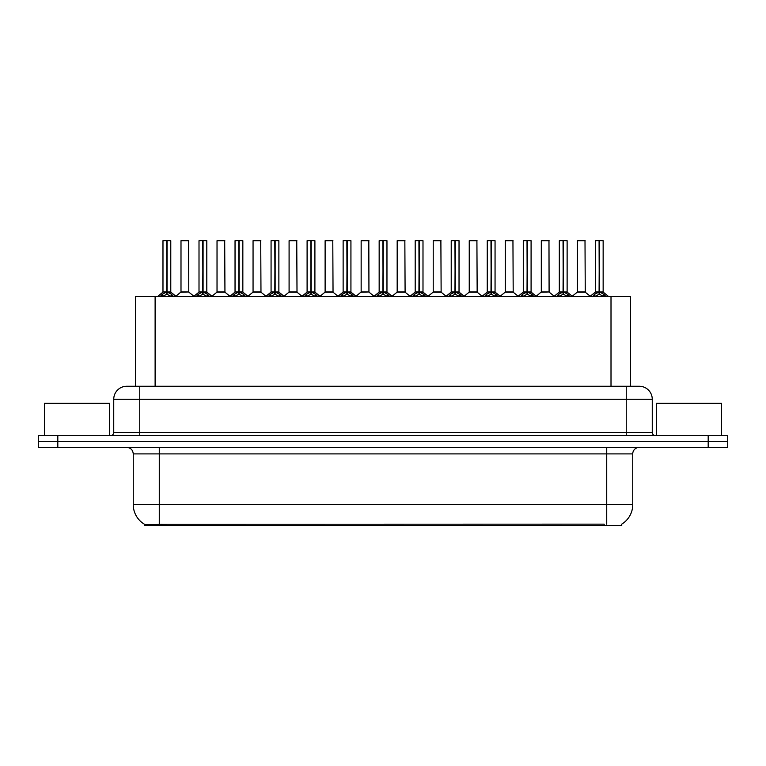<?xml version="1.0" encoding="UTF-8"?>
<svg xmlns="http://www.w3.org/2000/svg" width="766" height="766" viewBox="0 0 766 766"><rect width="100%" height="100%" fill="white"/><g stroke="black" fill="none" stroke-linecap="round" stroke-linejoin="round"><path stroke-width="1.15" d="M131.312 386.255L135.611 386.255L135.611 296.499L630.523 296.499L630.523 386.255M621.753 524.107L621.753 525.428L144.372 525.428L144.372 524.183M133.255 504.622L159.271 504.622L159.271 453.893L133.255 453.893L133.255 504.622A22.76 22.76 0 0 0 144.506 524.26C146.191 524.911 151.113 524.911 159.271 524.26L604.125 524.145M621.494 524.26A22.76 22.76 0 0 0 632.745 504.622L632.745 453.893A6.501 6.501 0 0 1 639.246 447.392M57.814 435.682L727.7 435.682L727.7 441.532L38.3 441.532L38.3 447.392L57.814 447.392L57.814 441.532L38.3 441.532L38.3 435.682L57.814 435.682L57.814 441.532L727.7 441.532L727.7 447.392L57.814 447.392M652.259 399.258L113.741 399.258A13.003 13.003 0 0 1 126.754 386.255L639.246 386.255A13.003 13.003 0 0 1 652.259 399.258L652.259 432.426C652.431 434.389 653.513 435.471 655.505 435.682M113.741 399.258L113.741 432.426A3.256 3.256 0 0 1 110.496 435.682M160.084 296.653L162.449 294.154L166.71 291.999L166.71 294.268L166.94 240.572L170.78 240.696L170.78 291.951L167.045 291.999L171.316 294.154L173.681 296.653M162.976 240.696L166.71 240.572L162.976 240.696L162.976 291.951L166.71 291.999M166.71 240.572L163.11 240.572M170.78 240.696L167.045 240.572M166.825 240.572L166.825 291.951L170.904 292.2L167.476 292.2M166.71 240.696L166.883 291.951M165.58 240.572L168.185 240.572M167.045 291.999L167.045 294.268L166.94 291.951M167.045 291.951L167.045 240.696M171.316 296.519L167.045 294.268M166.71 294.268L162.449 296.519M188.79 291.951L188.666 240.572L180.996 240.696L180.996 291.951L188.8 291.951L184.721 291.951M184.836 240.572L181.121 240.572M185.879 291.951L180.996 291.951L175.883 296.241M196.115 296.653L198.48 294.154L202.741 291.999L202.741 294.268L202.971 240.572L206.81 240.696L206.81 291.951L203.076 291.999L207.347 294.154L209.712 296.653M199.007 240.696L202.751 240.572L199.007 240.696L199.007 291.951L202.741 291.999M202.751 240.572L199.141 240.572M206.81 240.696L203.076 240.572M202.856 240.572L202.856 291.951L206.935 292.2L203.507 292.2M202.741 240.696L202.913 291.951M201.611 240.572L204.216 240.572M203.076 291.999L203.076 294.268L202.971 291.951M203.076 291.951L203.076 240.696M207.347 296.519L203.076 294.268M202.741 294.268L198.48 296.519M232.146 296.653L234.511 294.154L238.772 291.999L238.772 294.268L239.002 240.572L242.841 240.696L242.841 291.951L239.107 291.951L239.116 294.268L239.002 291.951L242.841 291.951L239.538 292.2L243.377 294.154L245.742 296.653M235.038 240.696L238.781 240.572L235.038 240.696L235.038 291.951L238.772 291.999M238.781 240.572L235.172 240.572M242.841 240.696L239.107 240.572M238.887 240.572L239.002 291.951M238.772 240.696L238.944 291.951M237.642 240.572L240.246 240.572M239.107 291.951L239.107 240.696M243.377 296.519L239.116 294.268M238.772 294.268L234.511 296.519M268.177 296.653L270.542 294.154L274.803 291.999L274.803 294.268L275.032 240.572L278.872 240.696L278.872 291.951L275.147 291.999L279.408 294.154L281.773 296.653M271.068 240.696L274.812 240.572L271.068 240.696L271.068 291.951L274.803 291.999M274.812 240.572L271.202 240.572M278.872 240.696L275.138 240.572M274.917 240.572L274.917 291.951L278.996 292.2L275.569 292.2M274.803 240.696L274.975 291.951M273.673 240.572L276.277 240.572M275.147 291.999L275.147 294.268L275.032 291.951M275.138 291.951L275.147 240.696M279.408 296.519L275.147 294.268M274.803 294.268L270.542 296.519M304.207 296.653L306.572 294.154L310.833 291.999L310.833 294.268L311.063 240.572L314.903 240.696L314.903 291.951L311.178 291.999L315.439 294.154L317.804 296.653M307.099 240.696L310.843 240.572L307.099 240.696L307.099 291.951L310.833 291.999M310.843 240.572L307.233 240.572M314.903 240.696L311.168 240.572M310.948 240.572L310.948 291.951L315.027 292.2L311.599 292.2M310.833 240.696L311.006 291.951M309.703 240.572L312.308 240.572M311.178 291.999L311.178 294.268L311.063 291.951M311.178 291.951L311.178 240.696M315.439 296.519L311.178 294.268M310.833 294.268L306.572 296.519M221.91 291.951L216.902 292.2L224.945 292.2L224.697 240.572L217.027 240.696L217.027 291.951L224.831 291.951L220.752 291.951M220.867 240.572L217.151 240.572M257.941 291.951L252.933 292.2L260.976 292.2L260.727 240.572L253.058 240.696L253.058 291.951L260.861 291.951L256.782 291.951M256.897 240.572L253.182 240.572M293.972 291.951L288.964 292.2L297.007 292.2L296.758 240.572L289.088 240.696L289.088 291.951L296.892 291.951L292.813 291.951M291.683 240.572L289.213 240.572M109.586 435.682L109.586 403.289L44.543 403.289L44.543 435.682M721.457 435.682L721.457 403.289L656.414 403.289L656.414 435.682M340.238 296.653L342.603 294.154L346.864 291.999L346.864 294.268L347.094 240.572L350.933 240.696L350.933 291.951L347.209 291.999L351.47 294.154L353.835 296.653M343.13 240.696L346.874 240.572L343.13 240.696L343.13 291.951L346.864 291.999M346.874 240.572L343.264 240.572M350.933 240.696L347.199 240.572M346.979 240.572L346.979 291.951L351.058 292.2L347.63 292.2M346.864 240.696L347.036 291.951M345.734 240.572L348.339 240.572M347.209 291.999L347.209 294.268L347.094 291.951M347.209 291.951L347.209 240.696M351.47 296.519L347.209 294.268M346.864 294.268L342.603 296.519M376.269 296.653L378.634 294.154L382.895 291.999L382.895 294.268L383.124 240.572L386.964 240.696L386.964 291.951L383.239 291.999L387.5 294.154L389.865 296.653M379.16 240.696L382.904 240.572L379.16 240.696L379.16 291.951L382.895 291.999M382.904 240.572L379.294 240.572M386.964 240.696L383.23 240.572M383.01 240.572L383.01 291.951L387.089 292.2L383.661 292.2M382.895 240.696L383.067 291.951M381.765 240.572L384.369 240.572M383.239 291.999L383.239 294.268L383.124 291.951M383.239 291.951L383.239 240.696M387.5 296.519L383.239 294.268M382.895 294.268L378.634 296.519M412.3 296.653L414.665 294.154L418.925 291.999L418.925 294.268L419.155 240.572L422.995 240.696L422.995 291.951L419.27 291.999L423.531 294.154L425.896 296.653M415.191 240.696L418.935 240.572L415.191 240.696L415.191 291.951L418.925 291.999M418.935 240.572L415.325 240.572M422.995 240.696L419.261 240.572M419.04 240.572L419.04 291.951L423.119 292.2L419.691 292.2M418.925 240.696L419.098 291.951M417.796 240.572L420.4 240.572M419.27 291.999L419.27 294.268L419.155 291.951M419.27 291.951L419.27 240.696M423.531 296.519L419.27 294.268M418.925 294.268L414.665 296.519M330.002 291.951L324.995 292.2L333.038 292.2L332.789 240.572L325.119 240.696L325.119 291.951L332.923 291.951L328.853 291.951M327.714 240.572L325.244 240.572M368.944 291.951L368.819 240.572L361.15 240.696L361.15 291.951L368.953 291.951L364.884 291.951M363.745 240.572L361.274 240.572M366.033 291.951L361.15 291.951L356.046 296.241M402.064 291.951L397.056 292.2L405.099 292.2L404.85 240.572L397.181 240.696L397.181 291.951L404.984 291.951L400.915 291.951M399.775 240.572L397.305 240.572M448.33 296.653L450.695 294.154L454.956 291.999L454.956 294.268L455.186 240.572L459.025 240.696L459.025 291.951L455.301 291.999L459.562 294.154L461.927 296.653M451.222 240.696L454.966 240.572L451.222 240.696L451.222 291.951L454.956 291.999M454.966 240.572L451.356 240.572M459.025 240.696L455.291 240.572M455.071 240.572L455.071 291.951L459.15 292.2L455.722 292.2M454.956 240.696L455.128 291.951M453.826 240.572L456.431 240.572M455.301 291.999L455.301 294.268L455.186 291.951M455.301 291.951L455.301 240.696M459.562 296.519L455.301 294.268M454.956 294.268L450.695 296.519M484.361 296.653L486.726 294.154L490.987 291.999L490.987 294.268L491.217 240.572L495.056 240.696L495.056 291.951L491.332 291.999L495.592 294.154L497.957 296.653M487.253 240.696L490.996 240.572L487.253 240.696L487.253 291.951L490.987 291.999M490.996 240.572L487.387 240.572M495.056 240.696L491.322 240.572M491.102 240.572L491.102 291.951L495.181 292.2L491.753 292.2M490.987 240.696L491.159 291.951M489.857 240.572L492.461 240.572M491.332 291.999L491.332 294.268L491.217 291.951M491.332 291.951L491.332 240.696M495.592 296.519L491.332 294.268M490.987 294.268L486.726 296.519M520.392 296.653L522.757 294.154L527.018 291.999L527.018 294.268L527.247 240.572L531.087 240.696L531.087 291.951L527.362 291.999L531.623 294.154L533.988 296.653M523.283 240.696L527.027 240.572L523.283 240.696L523.283 291.951L527.018 291.999M527.027 240.572L523.417 240.572M531.087 240.696L527.353 240.572M527.132 240.572L527.132 291.951L531.211 292.2L527.784 292.2M527.018 240.696L527.19 291.951M525.888 240.572L528.492 240.572M527.362 291.999L527.362 294.268L527.247 291.951M527.362 291.951L527.362 240.696M531.623 296.519L527.362 294.268M527.018 294.268L522.757 296.519M556.422 296.653L558.787 294.154L563.048 291.999L563.048 294.268L563.278 240.572L567.118 240.696L567.118 291.951L563.393 291.999L567.654 294.154L570.019 296.653M559.314 240.696L563.058 240.572L559.314 240.696L559.314 291.951L563.048 291.999M563.058 240.572L559.448 240.572M567.118 240.696L563.383 240.572M563.163 240.572L563.163 291.951L567.242 292.2L563.814 292.2M563.048 240.696L563.221 291.951M561.918 240.572L564.523 240.572M563.393 291.999L563.393 294.268L563.278 291.951M563.393 291.951L563.393 240.696M567.654 296.519L563.393 294.268M563.048 294.268L558.787 296.519M592.453 296.653L594.818 294.154L599.079 291.999L599.079 294.268L599.309 240.572L603.148 240.696L603.148 291.951L599.424 291.999L603.685 294.154L606.05 296.653M595.345 240.696L599.089 240.572L595.345 240.696L595.345 291.951L599.079 291.999M599.089 240.572L595.479 240.572M603.148 240.696L599.414 240.572M599.194 240.572L599.194 291.951L603.273 292.2L599.845 292.2M599.079 240.696L599.251 291.951M597.949 240.572L600.554 240.572M599.424 291.999L599.424 294.268L599.309 291.951M599.424 291.951L599.424 240.696M603.685 296.519L599.424 294.268M599.079 294.268L594.818 296.519M438.095 291.951L433.087 292.2L441.13 292.2L440.881 240.572L433.211 240.696L433.211 291.951L441.015 291.951L436.946 291.951M435.806 240.572L433.336 240.572M474.125 291.951L469.118 292.2L477.161 292.2L476.912 240.572L469.242 240.696L469.242 291.951L477.046 291.951L472.976 291.951M471.837 240.572L469.366 240.572M510.156 291.951L505.148 292.2L513.191 292.2L512.942 240.572L505.273 240.696L505.273 291.951L513.076 291.951L509.007 291.951M507.877 240.572L505.397 240.572M549.098 291.951L548.973 240.572L541.303 240.696L541.303 291.951L549.107 291.951L545.038 291.951M543.908 240.572L541.428 240.572M546.187 291.951L541.303 291.951L536.2 296.241M582.217 291.951L577.21 292.2L585.253 292.2L585.004 240.572L577.334 240.696L577.334 291.951L585.138 291.951L581.068 291.951M579.939 240.572L577.459 240.572M604.192 525.428L604.192 524.145M161.932 525.428L161.932 524.145M155.115 386.255L155.115 296.499M611.009 386.255L611.009 296.499M606.729 447.392L606.729 453.893L159.271 453.893L159.271 447.392M632.745 453.893L606.729 453.893L606.729 504.622L632.745 504.622M606.729 524.26L606.729 504.622L159.271 504.622L159.271 524.26M708.186 447.392L708.186 435.682M139.757 435.682L139.757 386.255M113.741 432.426L652.259 432.426M626.243 386.255L626.243 435.682M166.279 292.2L162.976 291.951L166.71 291.951M161.76 294.747L161.76 296.499M162.449 294.154L162.449 296.499M171.316 294.154L171.316 296.499M171.996 294.747L171.996 296.499M188.8 291.951L180.872 292.2M188.8 240.696L180.996 240.696M202.31 292.2L199.007 291.951L202.741 291.951M197.791 294.747L197.791 296.499M198.48 294.154L198.48 296.499M207.347 294.154L207.347 296.499M208.026 294.747L208.026 296.499M238.341 292.2L235.038 291.951L238.772 291.951M233.821 294.747L233.821 296.499M234.511 294.154L234.511 296.499M243.377 294.154L243.377 296.499M244.057 294.747L244.057 296.499M274.372 292.2L271.068 291.951L274.803 291.951M269.852 294.747L269.852 296.499M270.542 294.154L270.542 296.499M279.408 294.154L279.408 296.499M280.088 294.747L280.088 296.499M310.402 292.2L307.099 291.951L310.833 291.951M305.883 294.747L305.883 296.499M306.572 294.154L306.572 296.499M315.439 294.154L315.439 296.499M316.119 294.747L316.119 296.499M224.831 240.696L217.027 240.696M260.861 240.696L253.058 240.696M296.892 240.696L289.088 240.696M346.433 292.2L343.13 291.951L346.864 291.951M341.914 294.747L341.914 296.499M342.603 294.154L342.603 296.499M351.47 294.154L351.47 296.499M352.149 294.747L352.149 296.499M382.464 292.2L379.16 291.951L382.895 291.951M377.944 294.747L377.944 296.499M378.634 294.154L378.634 296.499M387.5 294.154L387.5 296.499M388.18 294.747L388.18 296.499M418.495 292.2L415.191 291.951L418.925 291.951M413.985 294.747L413.985 296.499M414.665 294.154L414.665 296.499M423.531 294.154L423.531 296.499M424.211 294.747L424.211 296.499M332.923 240.696L325.119 240.696M368.953 291.951L361.025 292.2M368.953 240.696L361.15 240.696M404.984 240.696L397.181 240.696M454.525 292.2L451.222 291.951L454.956 291.951M450.015 294.747L450.015 296.499M450.695 294.154L450.695 296.499M459.562 294.154L459.562 296.499M460.242 294.747L460.242 296.499M490.556 292.2L487.253 291.951L490.987 291.951M486.046 294.747L486.046 296.499M486.726 294.154L486.726 296.499M495.592 294.154L495.592 296.499M496.272 294.747L496.272 296.499M526.587 292.2L523.293 291.951L527.018 291.951M522.077 294.747L522.077 296.499M522.757 294.154L522.757 296.499M531.623 294.154L531.623 296.499M532.303 294.747L532.303 296.499M562.617 292.2L559.324 291.951L563.048 291.951M558.108 294.747L558.108 296.499M558.787 294.154L558.787 296.499M567.654 294.154L567.654 296.499M568.334 294.747L568.334 296.499M598.648 292.2L595.354 291.951L599.079 291.951M594.138 294.747L594.138 296.499M594.818 294.154L594.818 296.499M603.685 294.154L603.685 296.499M604.364 294.747L604.364 296.499M441.015 240.696L433.211 240.696M477.046 240.696L469.242 240.696M513.076 240.696L505.273 240.696M549.107 291.951L541.179 292.2M549.107 240.696L541.303 240.696M585.138 240.696L577.334 240.696M133.255 453.893C132.872 449.939 130.699 447.775 126.754 447.392M162.861 292.2L157.557 296.499M170.904 292.2L176.209 296.499M188.915 292.2L193.903 296.241M198.892 292.2L193.587 296.499M206.935 292.2L212.239 296.499M234.923 292.2L229.618 296.499M242.966 292.2L248.27 296.499M270.953 292.2L265.649 296.499M278.996 292.2L284.301 296.499M306.984 292.2L301.68 296.499M315.027 292.2L320.332 296.499M216.902 292.2L211.914 296.241M224.945 292.2L229.934 296.241M252.933 292.2L247.945 296.241M260.976 292.2L265.965 296.241M288.964 292.2L283.975 296.241M297.007 292.2L301.995 296.241M343.015 292.2L337.71 296.499M351.058 292.2L356.362 296.499M379.046 292.2L373.741 296.499M387.089 292.2L392.393 296.499M415.076 292.2L409.772 296.499M423.119 292.2L428.424 296.499M324.995 292.2L320.016 296.241M333.038 292.2L338.026 296.241M369.068 292.2L374.057 296.241M397.056 292.2L392.077 296.241M405.099 292.2L410.088 296.241M451.107 292.2L445.802 296.499M459.15 292.2L464.455 296.499M487.138 292.2L481.833 296.499M495.181 292.2L500.485 296.499M523.168 292.2L517.864 296.499M531.211 292.2L536.516 296.499M559.199 292.2L553.895 296.499M567.242 292.2L572.547 296.499M595.23 292.2L589.925 296.499M603.273 292.2L608.577 296.499M433.087 292.2L428.108 296.241M441.13 292.2L446.118 296.241M469.118 292.2L464.139 296.241M477.161 292.2L482.149 296.241M505.148 292.2L500.169 296.241M513.191 292.2L518.18 296.241M549.222 292.2L554.211 296.241M577.21 292.2L572.231 296.241M585.253 292.2L590.241 296.241"/></g></svg>
